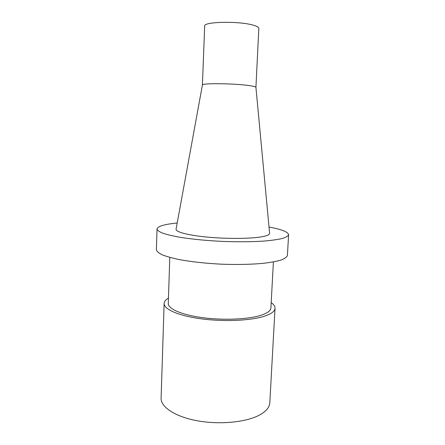 <?xml version="1.0" encoding="UTF-8"?>
<svg xmlns="http://www.w3.org/2000/svg" width="445" height="445" viewBox="0 0 445 445"><rect width="100%" height="100%" fill="white"/><g stroke="black" fill="none" stroke-linecap="round" stroke-linejoin="round"><path stroke-width="0.67" d="M269.019 227.017C281.652 229.381 288.176 231.956 288.594 234.743C288.093 236.078 286.024 237.313 282.38 238.459C277.825 239.516 271.851 240.378 264.447 241.04C252.131 241.869 238.119 241.991 222.394 241.401C206.686 240.617 192.73 239.277 180.537 237.374C173.222 236.067 167.342 234.693 162.898 233.241C159.366 231.784 157.413 230.371 157.029 228.997C157.686 226.255 164.411 224.258 177.199 223.006M255.931 87.365L269.609 233.28C269.698 234.799 266.516 236.061 260.075 237.057C248.266 238.837 225.587 238.87 206.641 237.035C187.657 235.205 175.486 231.884 176.07 229.197L202.414 85.028C201.273 82.965 236.123 83.421 250.229 85.735C253.934 86.308 255.831 86.853 255.931 87.365L258.823 28.397C258.834 27.29 256.937 26.205 253.127 25.143C238.826 20.876 203.243 21.666 204.672 26.032L202.414 85.028M288.594 234.743L287.414 255.419C286.897 257.054 284.817 258.584 281.173 260.014C276.623 261.343 270.66 262.45 263.279 263.329C251.008 264.458 237.052 264.742 221.399 264.18C205.762 263.379 191.884 261.877 179.758 259.685C172.482 258.167 166.636 256.543 162.219 254.818C158.715 253.077 156.773 251.369 156.406 249.701L157.029 228.997M275.027 308.29L269.809 402.792C269.525 407.52 265.81 411.747 258.667 415.48C245.028 422.466 218.784 424.841 196.796 420.686C174.763 416.559 160.656 406.891 161.101 398.047L164.133 303.451C163.788 309.197 178.3 315.728 200.856 318.781C223.373 321.846 250.146 320.717 263.924 316.378C271.139 314.059 274.838 311.367 275.027 308.29C275.093 306.355 273.814 304.452 271.189 302.594M168.455 298.111C165.679 299.735 164.238 301.51 164.133 303.451M273.402 261.921L270.899 307.923C270.721 310.794 267.239 313.308 260.459 315.455C247.626 319.438 222.939 320.445 202.191 317.613C181.404 314.799 167.96 308.769 168.277 303.44L169.795 257.399"/></g></svg>
